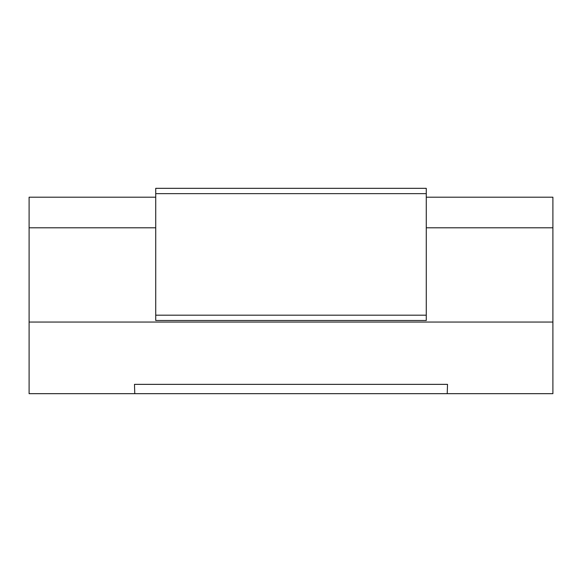 <?xml version="1.0" encoding="UTF-8"?>
<svg xmlns="http://www.w3.org/2000/svg" width="582" height="582" viewBox="0 0 582 582"><rect width="100%" height="100%" fill="white"/><g stroke="black" fill="none" stroke-linecap="round" stroke-linejoin="round"><path stroke-width="0.87" d="M155.729 197.196L29.1 197.196L29.1 393.672L552.9 393.672L552.9 322.05L29.1 322.05M447.223 393.672L447.522 384.36L134.478 384.36L134.777 393.672M29.1 227.795L155.729 227.795M426.271 227.795L552.9 227.795L552.9 322.05M426.271 197.196L552.9 197.196L552.9 227.795M155.729 320.493L155.729 188.328L426.271 188.328L426.271 320.493L155.729 320.493M426.271 315.175L155.729 315.175M426.271 193.646L155.729 193.646"/></g></svg>
